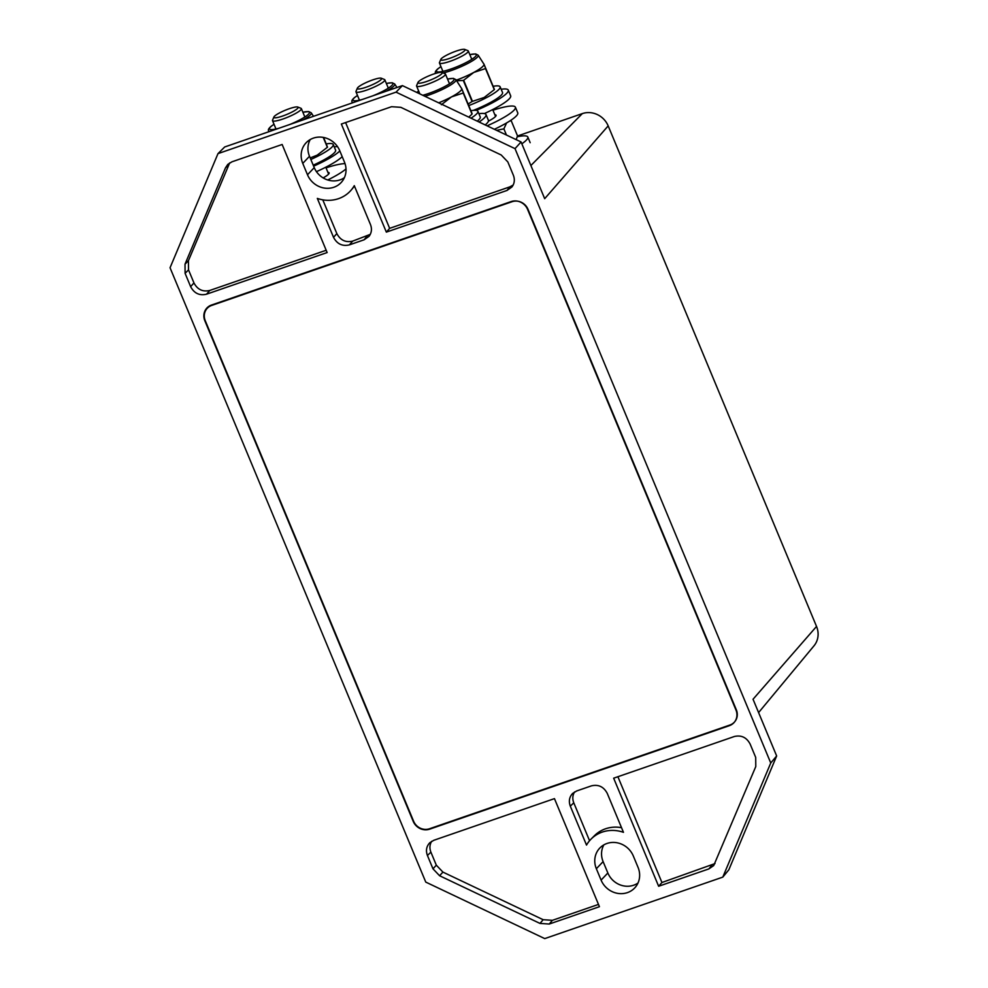<?xml version="1.0" encoding="UTF-8"?>
<svg xmlns="http://www.w3.org/2000/svg" width="988" height="988" viewBox="0 0 988 988"><rect width="100%" height="100%" fill="white"/><g stroke="black" fill="none" stroke-linecap="round" stroke-linejoin="round"><path stroke-width="1.48" d="M722.796 877.122L544.746 938.6L425.766 882.099L170.047 267.76L217.99 153.622L396.04 92.143L515.02 148.645L770.751 762.983L722.796 877.122L728.835 869.798L776.654 755.968L753.041 699.245L816.533 626.441L608.176 125.884A20.378 18.858 -137.7 0 0 582.327 113.608L517.477 135.998M603.866 844.876A20.316 18.809 -137.7 0 0 603.112 861.61L607.855 872.984A20.316 18.809 -137.7 0 0 637.989 883.025M608.176 125.884L544.684 198.674L521.071 141.963L402.412 85.61L224.684 146.977L217.99 153.622M310.257 139.53A20.316 18.809 -137.7 0 0 309.503 156.265L314.246 167.639A20.316 18.809 -137.7 0 0 344.392 177.679M758.599 712.583L814.001 645.819A20.378 18.858 -137.7 0 0 816.533 626.441M621.526 827.685A33.049 30.603 42.3 0 0 594.492 835.663L591.157 838.997A33.271 30.801 -137.7 0 1 623.465 832.328L607.262 793.401C603.717 786.732 598.432 784.225 591.404 785.868L576.708 790.943L572.645 793.426C569.298 797.02 568.52 801.268 570.311 806.159L573.769 802.799L589.564 840.726M366.993 236.169L364.09 239.8L369.043 236.33C371.636 232.822 372.118 228.907 370.488 224.585L354.284 185.658A33.271 30.801 -137.7 0 1 351.419 189.795A33.271 30.801 -137.7 0 1 317.333 198.415L333.536 237.342C337.081 243.999 342.367 246.518 349.394 244.876L352.691 241.109L370.29 234.354M322.78 199.835L336.834 233.576C340.378 240.245 345.664 242.752 352.691 241.109M364.09 239.8L349.394 244.876M574.571 791.944C572.534 795.303 572.274 798.922 573.769 802.799M591.157 838.997A33.271 30.801 -137.7 0 0 586.514 845.086L570.311 806.159M211.469 305.057L511.154 201.577A12.943 11.979 42.3 0 1 527.493 209.172L736.023 710.137A12.943 11.979 42.3 0 1 729.329 725.686L429.644 829.167A12.943 11.979 42.3 0 1 413.305 821.571L204.775 320.606A12.943 11.979 42.3 0 1 211.469 305.057M436.326 865.179L432.979 868.823L427.434 855.497C425.63 850.594 426.421 846.358 429.768 842.764L433.818 840.282L554.453 798.625L599.432 906.7L549.229 924.039L552.416 920.322L543.153 919.705L442.933 872.108L436.326 865.179L430.892 852.138C429.385 848.247 429.656 844.641 431.682 841.282M658.638 886.261L613.659 778.186L734.282 736.529C741.309 734.887 746.607 737.406 750.139 744.063L755.697 757.401L755.783 766.565L713.707 865.574L708.841 868.921L658.638 886.261L661.935 882.506L617.895 776.716M229.673 162.909L188.424 260.696L185.015 264.179L225.474 167.861L227.808 164.379L231.945 161.81L282.148 144.483L327.139 252.558L206.517 294.202L209.802 290.447L326.188 250.26M386.345 232.118L341.354 124.031L391.569 106.704L400.819 107.322L501.212 154.993L507.82 161.909L513.365 175.247C515.007 179.581 514.526 183.496 511.92 186.991L506.98 190.462L386.345 232.118L389.643 228.352L509.882 186.843L513.18 185.015M345.602 122.574L389.643 228.352M715.003 863.574L661.935 882.506M598.481 904.415L552.416 920.322M188.424 260.696L188.51 269.86L193.944 282.914L190.647 286.681C194.191 293.337 199.477 295.844 206.517 294.202M190.647 286.681L185.102 273.343L188.51 269.86M185.015 264.179L185.102 273.343M543.153 919.705L539.979 923.422L549.229 924.039M539.979 923.422L439.586 875.739L442.933 872.108M432.979 868.823L439.586 875.739M601.099 880.11A20.76 19.217 -137.7 0 0 635.457 887.088A20.76 19.217 -137.7 0 0 638.038 867.353L633.308 855.979A20.76 19.217 -137.7 0 0 600.062 847.778A20.76 19.217 -137.7 0 0 596.357 868.736L601.099 880.11L607.855 872.984M302.76 163.391L307.49 174.765A20.76 19.217 -137.7 0 0 341.848 181.743A20.76 19.217 -137.7 0 0 344.429 162.007L339.699 150.633A20.76 19.217 -137.7 0 0 306.453 142.433A20.76 19.217 -137.7 0 0 302.76 163.391L309.503 156.265M354.47 186.114A33.049 30.603 42.3 0 1 354.433 186.164L351.419 189.795M193.944 282.914C197.489 289.583 202.775 292.09 209.802 290.447M770.751 762.983L776.654 755.968M515.02 148.645L521.071 141.963M396.04 92.143L402.412 85.61M512.093 201.7A12.511 11.584 42.3 0 1 527.963 209.234L736.332 709.804A12.511 11.584 42.3 0 1 729.934 725.019L429.471 828.771A12.511 11.584 42.3 0 1 413.614 821.238L205.245 320.668A12.511 11.584 42.3 0 1 211.642 305.453L512.093 201.7M362.065 88.438A13.128 2.235 157.4 0 1 357.372 88.154A13.128 2.235 157.4 0 1 368.598 81.485A13.128 2.235 157.4 0 1 381.257 78.213A13.128 2.235 157.4 0 1 376.132 82.881A13.128 2.235 157.4 0 1 362.065 88.438M357.372 88.154L356.013 91.316A15.635 2.668 -22.6 0 0 355.976 91.822A15.635 2.668 -22.6 0 0 361.608 91.637A15.635 2.668 -22.6 0 0 377.268 85.598A15.635 2.668 -22.6 0 0 384.838 79.818A15.635 2.668 -22.6 0 0 384.443 79.485L381.257 78.213M286.866 114.423A13.128 2.235 157.4 0 1 273.911 116.979A13.128 2.235 157.4 0 1 285.137 110.298A13.128 2.235 157.4 0 1 297.796 107.037A13.128 2.235 157.4 0 1 286.866 114.423M273.911 116.979L272.552 120.128A15.635 2.668 -22.6 0 0 272.515 120.647A15.635 2.668 -22.6 0 0 287.977 117.09A15.635 2.668 -22.6 0 0 301.377 108.631A15.635 2.668 -22.6 0 0 300.982 108.297L297.796 107.037M441.179 58.835A13.128 2.235 157.4 0 1 453.01 52.278A13.128 2.235 157.4 0 1 464.718 49.4A13.128 2.235 157.4 0 1 453.788 56.798A13.128 2.235 157.4 0 1 440.833 59.342A13.128 2.235 157.4 0 1 441.179 58.835M440.833 59.342L439.475 62.491A15.635 2.668 -22.6 0 0 439.438 63.01A15.635 2.668 -22.6 0 0 454.888 59.465A15.635 2.668 -22.6 0 0 468.3 50.993A15.635 2.668 -22.6 0 0 467.904 50.66L464.718 49.4M434.152 78.422A13.128 2.235 157.4 0 1 417.986 82.399A13.128 2.235 157.4 0 1 429.212 75.718A13.128 2.235 157.4 0 1 441.858 72.457A13.128 2.235 157.4 0 1 434.152 78.422M417.986 82.399L416.627 85.561A15.635 2.668 -22.6 0 0 416.59 86.067A15.635 2.668 -22.6 0 0 435.881 80.818A15.635 2.668 -22.6 0 0 445.452 74.051A15.635 2.668 -22.6 0 0 445.057 73.717L441.858 72.457M521.837 143.803A37.519 6.397 -22.6 0 0 527.814 137.011A37.519 6.397 -22.6 0 0 517.255 136.764M342.848 178.63L342.861 178.63A37.519 6.397 -22.6 0 0 344.429 177.593M516.181 139.641L517.514 135.862L511.241 120.795L510.327 120.635M506.449 135.023L503.892 128.86L506.597 122.932M509.771 120.993L511.241 120.795M496.606 130.342L503.892 128.86M424.951 96.305A23.144 3.94 -22.6 0 0 446.428 87.413A23.144 3.94 -22.6 0 0 455.95 79.744A23.144 3.94 -22.6 0 0 455.888 79.633L461.618 88.537A25.009 4.261 157.4 0 1 461.692 88.661A25.009 4.261 157.4 0 1 451.491 96.898A25.009 4.261 157.4 0 1 438.684 102.826M468.794 117.127L472.005 114.114L463.224 93.02L451.491 96.898L441.389 104.716M461.692 88.661L472.103 113.694L461.631 88.389M463.31 92.958L470.103 109.557M477.253 121.154A31.258 5.323 -22.6 0 0 480.242 116.967L477.871 111.273A31.258 5.323 -22.6 0 0 470.918 110.718M471.004 118.19A31.258 5.323 -22.6 0 0 477.871 111.273M485.219 124.933A37.519 6.397 -22.6 0 0 488.381 120.252L486.01 114.559A37.519 6.397 -22.6 0 0 478.884 113.706M479.069 122.006A37.519 6.397 -22.6 0 0 486.01 114.559M443.143 72.964A23.144 3.94 -22.6 0 0 466.595 64.059A23.144 3.94 -22.6 0 0 478.229 55.303A23.144 3.94 -22.6 0 0 478.167 55.18L483.898 64.084A25.009 4.261 157.4 0 1 483.959 64.22A25.009 4.261 157.4 0 1 473.758 72.445A25.009 4.261 157.4 0 1 456.246 80.176M473.758 72.445L463.668 80.263L472.449 101.356L484.182 97.479L494.284 89.661L485.503 68.58L473.758 72.445M483.959 64.22L494.445 89.525L483.898 63.936M485.59 68.505L492.382 85.104M468.139 104.024L472.066 101.517L463.286 80.423L456.641 80.794M473.4 110.384A31.258 5.323 -22.6 0 0 502.522 92.514L500.15 86.833A31.258 5.323 -22.6 0 0 493.185 86.277M468.781 105.58A31.258 5.323 -22.6 0 0 500.15 86.833M484.379 113.558A37.519 6.397 -22.6 0 0 510.66 95.799L508.289 90.118A37.519 6.397 -22.6 0 0 501.163 89.253M476.204 110.384A37.519 6.397 -22.6 0 0 508.289 90.118M494.383 129.292A37.519 6.397 -22.6 0 0 517.761 112.867L515.39 107.173A37.519 6.397 -22.6 0 0 492.95 110.224M496.05 115.67A37.519 6.397 -22.6 0 0 495.321 115.917M487.109 125.834A37.519 6.397 -22.6 0 0 515.39 107.173M494.827 114.719A16.574 2.828 157.4 0 1 488.405 121.166M310.207 157.932L317.259 155.116L327.349 147.298L323.224 137.381M323.471 137.431L327.522 147.163L323.595 137.456M323.348 137.406L325.46 142.741M313.208 165.169A31.258 5.323 -22.6 0 0 335.599 150.151L333.228 144.458A31.258 5.323 -22.6 0 0 326.262 143.915M310.85 159.476A31.258 5.323 -22.6 0 0 333.228 144.458M316.444 171.653A37.519 6.397 -22.6 0 0 342.194 156.635M313.628 166.157A37.519 6.397 -22.6 0 0 339.823 150.942M337.488 146.595A37.519 6.397 -22.6 0 0 334.24 146.891M329.127 173.308A37.519 6.397 -22.6 0 0 328.399 173.542M327.732 179.964A37.519 6.397 -22.6 0 0 346.01 168.886M345.047 163.65A37.519 6.397 -22.6 0 0 326.028 167.861M327.905 172.357A16.574 2.828 157.4 0 1 323.15 177.902M456.629 819.842L457.197 819.2M465.249 816.421L464.681 817.064M449.762 822.214L450.293 821.584M732.022 724.34L732.59 723.685M468.213 815.396L467.719 816.014M530.877 165.527L582.327 113.608M336.834 233.576L333.536 237.342M711.866 865.266L708.841 868.921M509.882 186.843L506.98 190.462M427.434 855.497L430.892 852.138M225.474 167.861L228.808 164.539M307.49 174.765L314.246 167.639M212.074 305.292L212.716 304.625M596.357 868.736L603.112 861.61M416.775 92.427A21.6 3.68 157.4 0 1 418.69 91.118M447.552 79.102A21.6 3.68 157.4 0 1 449.775 83.622A21.6 3.68 157.4 0 1 422.79 95.28M469.819 54.649A21.6 3.68 157.4 0 1 472.363 58.959A21.6 3.68 157.4 0 1 445.909 70.605A21.6 3.68 157.4 0 1 438.425 68.468A21.6 3.68 157.4 0 1 440.957 66.665M440.944 66.628L438.03 68.678C435.757 70.667 434.905 72.087 435.461 72.964A23.144 3.94 -22.6 0 0 435.72 73.371M362.263 99.467A21.6 3.68 157.4 0 1 354.951 97.293A21.6 3.68 157.4 0 1 357.495 95.49L354.569 97.491C352.296 99.479 351.444 100.912 351.987 101.776A23.144 3.94 -22.6 0 0 353.321 102.554M386.357 83.474A21.6 3.68 157.4 0 1 391.569 85.746A21.6 3.68 157.4 0 1 372.995 95.762M386.481 91.106A23.144 3.94 -22.6 0 0 394.768 84.116A23.144 3.94 -22.6 0 0 394.706 83.992L392.174 82.745L386.345 83.424M278.801 128.292A21.6 3.68 157.4 0 1 271.49 126.106A21.6 3.68 157.4 0 1 274.034 124.303M303.02 119.931A23.144 3.94 -22.6 0 0 311.306 112.941A23.144 3.94 -22.6 0 0 311.245 112.817L308.713 111.558L302.884 112.249A21.6 3.68 157.4 0 1 308.108 114.559A21.6 3.68 157.4 0 1 289.533 124.587M274.022 124.266L271.107 126.316C268.835 128.304 267.983 129.724 268.526 130.601A23.144 3.94 -22.6 0 0 269.86 131.379M466.966 816.273L467.472 815.656M388.321 88.167L384.838 79.818M359.447 100.171L355.976 91.822M328.621 174.086L325.768 167.207M304.847 116.979L301.377 108.631M275.985 128.996L272.515 120.647M495.544 116.448L492.691 109.569M471.782 59.342L468.3 50.993M442.908 71.358L439.438 63.01M449.503 83.795L445.452 74.051M419.838 93.885L416.59 86.067M527.814 137.011L530.173 142.692M455.888 79.633L453.356 78.373L447.527 79.065M418.665 91.069L416.714 92.403M478.167 55.18L475.636 53.92L469.806 54.612M351.987 101.776L352.247 102.925M394.706 83.992L396.954 87.487M268.526 130.601L268.785 131.75M311.245 112.817L313.492 116.312"/></g></svg>

